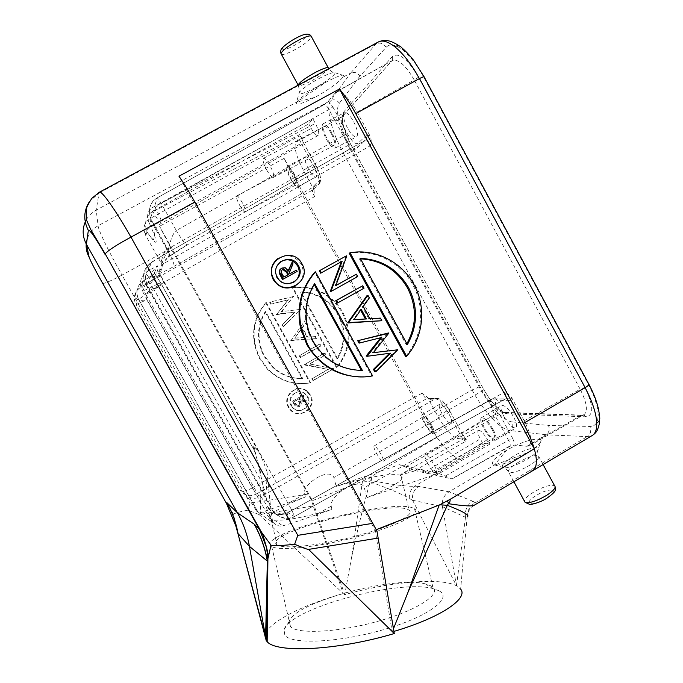 <?xml version="1.0" encoding="UTF-8"?>
<svg xmlns="http://www.w3.org/2000/svg" width="683" height="683" viewBox="0 0 683 683"><rect width="100%" height="100%" fill="white"/><g stroke="black" fill="none" stroke-linecap="round" stroke-linejoin="round"><path stroke-width="0.51" stroke-dasharray="3.42 2.56" d="M292.964 401.254L295.696 405.83L299.641 406.462C301.519 404.934 301.775 403.09 300.392 400.912L307.538 402.074L306.863 400.861L299.717 399.7L299.274 398.906L304.208 396.055L303.662 395.081L292.358 401.271L295.09 405.839L299.017 406.462C300.896 404.942 301.143 403.098 299.769 400.93L306.898 402.091L306.232 400.878L299.094 399.726L298.659 398.932L303.576 396.089L303.03 395.115L303.662 395.081M295.201 392.947C290.599 396.242 289.438 400.528 291.709 405.787L292.742 407.281C299.41 415.921 313.454 405.787 307.751 396.516L305.719 393.997C302.432 391.41 298.923 391.06 295.201 392.947M291.112 405.787C285.81 397.199 297.89 387.09 305.079 394.031L307.111 396.541C312.797 405.796 298.787 415.896 292.136 407.281L291.112 405.787M309.766 395.013L306.821 391.453C297.139 382.565 281.447 396.029 288.431 407.333L289.601 409.083C298.309 420.941 317.433 407.495 309.766 395.013M289.029 407.333C282.019 395.995 297.754 382.497 307.461 391.41L310.415 394.979C318.099 407.495 298.932 420.984 290.198 409.083L289.029 407.333M474.344 505.164C470.203 508.041 467.804 511.584 467.163 515.802C467.522 510.022 470.228 505.693 475.274 502.799L472.807 501.211C467.181 504.72 464.73 510.064 465.456 517.253L466.984 516.826L467.163 515.785L467.172 516.758L460.641 589.096L456.492 585.775C440.313 577.186 389.182 581.916 344.727 594.688L312.438 500.63L159.574 226.286L170.852 248.16L311.354 500.118L312.438 500.63L362.468 481.225L368.589 478.134L436.898 437.444L424.203 417.433L294.288 180.064L284.145 158.311L436.898 437.444C446.955 450.729 454.818 458.088 460.496 459.514L414.786 486.142C410.901 488.96 409.083 493.015 409.33 498.317C401.86 494.099 388.772 488.593 370.058 481.78C362.844 508.058 356.722 533.082 351.685 556.833L362.468 481.225M284.145 158.311L159.574 226.286M293.067 287.637C314.65 285.238 331.229 293.408 342.789 312.157C352.377 331.972 350.49 350.464 337.146 367.625L293.067 287.637L292.469 287.97C314.001 285.571 330.529 293.724 342.055 312.421C351.617 332.177 349.739 350.618 336.429 367.736L337.146 367.625M293.801 296.55L270.212 302.006L271.288 303.944L288.499 299.743L276.914 314.112L295.176 312.08L282.625 324.451L283.684 326.363L300.887 309.408L281.755 311.525L293.656 296.277M306.121 318.893L291.299 340.134L316.963 338.563L315.853 336.54L307.7 337.129L302.509 327.72L307.239 320.925L306.121 318.893L291.299 340.134M321.001 345.888L319.977 344.027L299.794 355.493L300.827 357.354L321.001 345.888L320.327 346.05L319.303 344.206L319.977 344.027M310.108 363.817L325.911 354.793L324.886 352.94L304.738 364.432L328.361 369.418L312.524 378.519L313.557 380.38L333.646 368.82L309.459 363.937L325.911 354.793M310.714 382.839C294.416 385.451 280.184 380.892 268.026 369.161L260.232 358.695C250.405 338.444 252.411 319.695 266.242 302.449L310.714 382.839L310.065 382.898C293.81 385.511 279.62 380.96 267.488 369.272L268.026 369.161M294.288 180.064L343.293 153.035C337.351 142.073 333.116 131.512 330.563 121.361C328.164 111.295 328.224 104.337 330.734 100.478L98.113 225.731C92.709 228.779 89.055 233.227 87.142 239.059M170.852 248.16L122.052 275.087C109.451 253.12 98.096 229.906 98.113 225.731L96.192 210.116L296.542 102.219L326.243 82.071C337.154 76.359 343.02 74.182 343.839 75.531L342.883 77.256L350.567 73.124L330.828 100.435C334.303 99.069 337.146 100.008 339.34 103.244C337.095 106.539 336.984 112.55 338.999 121.301C341.159 130.129 344.804 139.323 349.952 148.885L343.293 153.035L472.038 389.959C477.844 400.588 484.341 409.86 491.547 417.757C498.761 425.5 504.831 429.752 509.757 430.521L546.084 434.721C549.234 432.313 550.011 429.223 548.415 425.449L589.805 426.448C595.414 426.465 598.18 422.453 598.12 414.419C597.745 406.035 594.406 395.858 588.106 383.889L423.81 77.341C417.065 64.987 409.988 55.818 402.569 49.842C395.269 44.327 389.78 43.49 386.108 47.323L359.881 76.197C357.508 72.646 354.443 71.604 350.678 73.064L376.009 43.857L378.792 41.757M342.883 77.256C338.247 82.788 328.933 89.482 314.957 97.345L296.576 102.168C301.194 96.884 311.089 90.182 326.243 82.071M386.108 47.323C383.547 43.405 380.209 42.226 376.111 43.797L99.044 193.058L99.522 192.145M591.837 435.737L587.252 436.65L528.77 471.031L532.612 470.587M412.6 500.255L456.492 585.775L442.405 506.641L412.6 500.255C411.84 494.287 413.864 489.677 418.67 486.424L449.072 491.794L494.227 465.225L506.658 450.191C520.403 442.618 531.05 438.921 538.622 439.118L541.132 440.45C541.047 443.071 536.411 447.186 527.216 452.812L494.227 465.225C489.788 463.381 493.929 458.37 506.658 450.191M538.622 439.118L545.982 434.781L587.346 436.591C590.761 433.961 591.58 430.58 589.805 426.448M418.67 486.424L414.786 486.142C408.255 486.757 393.92 484.93 371.774 480.661L371.211 476.7M506.743 413.736C499.768 412.011 492.101 403.926 483.726 389.472L350.575 144.104C342.815 128.822 340.416 118.244 343.378 112.353L392.332 56.544C398.906 51.951 407.631 58.84 418.508 77.196L584.853 387.381C593.655 405.668 593.997 415.486 585.886 416.835L506.743 413.736L505.241 412.37C503.934 412.156 504.344 413.283 499.264 409.467C493.485 404.362 488.354 397.702 483.871 389.489L482.335 390.915C489.839 403.773 496.652 410.978 502.782 412.523L581.224 415.392L584.016 414.692C588.114 410.91 586.834 402.424 580.174 389.242L524.177 420.779C530.964 434.064 532.663 442.405 529.257 445.803L526.824 446.289L515.221 444.992L509.834 446.221C510.628 445.41 510.192 443.438 508.528 440.304L512.805 438.665L498.923 413.061L494.671 414.777C490.462 406.53 489.378 401.314 491.419 399.145L495.636 398.752L497.258 400.306C494.466 401.075 495.021 405.326 498.923 413.061M350.575 144.104L343.771 127.311C342.217 120.456 342.021 116.46 343.19 115.333L342.277 116.545C339.699 121.711 341.85 131.119 348.723 144.762L482.335 390.915L437.752 416.118L427.379 397.207L421.94 393.237C423.87 396.481 425.466 398.283 426.721 398.633L429.368 398.556M314.026 189.78L314.487 196.661C312.763 193.221 312.165 190.992 312.686 189.968L313.625 189.114L313.856 187.535L314.026 189.78L303.389 170.238C296.311 156.518 293.767 147.221 295.773 142.329L300.751 136.037L299.282 136.002C298.787 137.266 299.444 139.725 301.263 143.362L303.448 142.585M328.583 100.999L336.079 91.864C341.363 90.284 348.381 97.029 357.124 112.106L370.032 135.951C371.168 137.966 371.475 141.116 370.946 145.394C368.718 141.449 366.873 139.691 365.405 140.126L356.355 148.612C353.077 149.475 348.748 145.283 343.353 136.028L328.958 109.519C326.935 105.916 325.296 104.294 324.041 104.653L328.583 100.999L332.843 106.949L328.958 109.519L161.231 203.432C153.982 207.709 150.533 212.908 150.875 219.03L168.155 250.029C169.384 253.709 169.785 255.852 169.35 256.458L187.202 244.941L356.347 148.612L187.202 244.941C185.486 244.548 181.857 239.759 176.316 230.555C171.143 234.645 169.213 247.092 168.155 250.029L161.342 263.467C161.009 263.758 162.255 253.069 166.917 249.457L314.001 166.712C318.645 175.719 320.19 181.593 318.637 184.342L312.686 189.968L140.954 286.988C136.993 289.882 135.174 292.572 135.49 295.056C134.969 299.76 138.743 301.305 146.802 299.7C145.488 296.106 146.307 293.127 149.253 290.77L314.487 196.661M466.267 439.502L465.806 441.244C464.355 440.723 462.622 438.768 460.598 435.37L462.263 433.722L466.267 439.502L457.473 438.495C451.856 436.616 445.282 429.155 437.752 416.118M435.976 475.351L420.224 469.272L438.614 473.31L452.035 478.954L435.976 475.351L489.899 444.121L482.702 443.276L428.676 473.695L414.846 470.553L399.324 464.688L336.19 486.398C367.3 477.152 388.379 473.353 399.427 475.009L400.989 475.581C406.095 478.92 394.731 486.262 366.891 497.634L364.287 487.679C361.051 476.025 329.146 494.876 331.221 506.171L331.904 509.492C303.918 517.492 284.683 521.001 274.19 520.036L270.69 518.858L269.853 517.099C271.766 512.259 283.582 505.565 305.31 497.019L262.383 512.045L269.853 517.099M370.946 145.394L163.425 263.749C159.771 266.694 158.746 270.434 160.351 274.959C151.882 278.314 143.14 278.322 146.7 266.788L151.489 262.579L158.951 257.602L365.268 140.228L158.951 257.602M524.177 420.779L511.721 397.762C510.38 395.534 507.99 393.664 504.549 392.153C506.368 395.611 506.812 397.805 505.872 398.752L294.544 516.544L291.914 510.389L160.351 274.959L145.556 284.119L272.662 510.628C277.87 514.444 284.29 514.359 291.914 510.389L504.549 392.153M357.124 112.106L414.205 79.962C405.574 65.03 398.206 58.593 392.11 60.633L335.191 92.666M308.784 123.896L311.277 128.481L153.009 211.764L152.761 211.329L308.784 123.896L312.84 118.74L151.686 207.991C147.058 211.935 146.367 217.211 149.62 223.819L151.011 219.533C147.759 209.869 149.756 202.697 157.022 198.01L154.7 206.497C159.72 215.845 161.965 221.403 161.436 223.187C160.138 223.136 157.329 219.328 153.009 211.764L150.021 213.386L152.761 211.329L150.525 218.347C143.985 222.436 142.406 228.199 145.795 235.626C144.344 232.561 146.922 229.164 153.521 225.433C151.43 221.779 150.431 219.414 150.525 218.347L299.282 136.002M324.399 104.422L157.073 197.916L323.836 104.832M308.545 169.239C305.216 162.691 304.183 158.55 305.463 156.8C307.196 156.416 309.672 159.019 312.908 164.612C316.246 171.194 317.271 175.335 315.99 177.034C314.231 177.401 311.755 174.805 308.545 169.239M313.651 189.08L313.787 185.793L313.728 189.157M146.367 284.401L149.253 290.77M421.94 393.237L252.292 487.884L146.802 299.7L136.079 304.669C134.38 301.519 133.97 298.232 134.858 294.808C135.857 291.402 137.889 288.798 140.954 286.988L143.669 280.696C136.865 285.485 135.149 291.709 138.521 299.367L145.923 294.561C142.073 287.492 141.219 282.916 143.362 280.841L153.359 274.754L157.739 265.815L147.895 270.912C144.454 274.583 144.839 280.44 149.031 288.482L270.4 505.207L272.654 522.427L260.522 513.992L259.916 468.649C262.212 486.373 263.962 494.885 265.175 494.193C266.216 493.852 266.831 486.347 267.019 471.68L270.4 505.207M187.304 244.821C179.27 249.295 165.226 258.498 165.32 260.291L158.815 272.688C162.161 270.323 163.006 267.258 161.342 263.467L145.795 235.626L146.999 231.904L146.64 231.093C144.497 223.589 145.624 217.681 150.021 213.386M313.787 185.793L319.764 180.047C320.984 177.845 319.755 173.141 316.084 165.943L314.001 166.712L301.263 143.362L153.521 225.433L166.917 249.457C172.107 258.55 174.481 264.184 174.028 266.37C167.113 270.357 156.475 275.539 158.815 272.688M267.019 471.68C263.382 461.426 260.479 454.639 258.311 451.326L253.863 446.059C252.83 445.359 252.915 446.665 254.136 449.969L161.632 284.751L154.059 289.618L149.833 283.991C147.451 281.285 148.382 278.348 152.625 275.164L153.359 274.754M260.522 513.992L255.835 509.953C257.312 512.54 259.497 513.24 262.383 512.045M254.375 450.635L259.916 468.649M407.469 509.305L409.057 510.073C416.109 514.29 392.938 526.26 356.671 535.873C320.472 545.538 283.283 549.482 277.085 544.889L276.752 544.65C261.948 533.705 386.74 500.426 407.469 509.305M258.311 451.326L163.502 281.686L157.116 284.196L152.949 277.75C150.26 274.984 151.857 271.014 157.739 265.815M274.19 520.036L282.762 525.842C279.185 526.533 276 525.415 273.209 522.478L270.758 520.275L272.654 522.427M282.762 525.842L291.573 523.272C288.226 517.065 286.809 513.514 287.338 512.617C283.795 515.452 275.676 514.897 269.461 512.224C268.095 511.038 271.45 519.319 273.209 522.478M272.38 521.394C267.164 510.995 265.508 506.188 267.412 506.974C272.637 514.487 279.458 516.382 287.867 512.651L491.419 399.145L508.613 398.804L510.252 400.392L497.258 400.306M399.324 464.688L415.375 468.214L428.676 473.695M420.224 469.272C404.071 474.19 397.967 475.675 401.903 473.729L415.375 468.214M366.891 497.634L438.614 473.31M331.221 506.171L315.042 515.213L331.904 509.492M315.042 515.213L291.573 523.272M305.31 497.019L304.695 494.057C301.229 484.691 329.701 466.515 333.842 477.554L336.19 486.398M269.478 509.262L260.897 496.703L435.652 398.667C439.109 399.487 443.318 404.199 448.279 412.788L333.842 477.554M255.835 509.953C249.372 499.35 245.154 493.288 243.199 491.769C247.724 498.249 253.615 499.896 260.897 496.703L256.356 494.014L426.721 398.633L438.349 398.582L439.758 399.914L430.734 399.854L427.379 397.207M252.292 487.884C245.837 491.427 241.731 492.042 239.972 489.737C244.207 495.798 249.671 497.224 256.356 494.014L252.292 487.884M449.866 411.192L462.254 433.722L449.866 411.192C445.888 404.353 442.516 400.597 439.758 399.914M482.702 443.276L480.303 438.87C477.963 434.362 477.306 431.545 478.339 430.427L401.903 473.729M478.339 430.427C480.584 430.145 483.615 433.21 487.449 439.63L489.899 444.121M508.613 398.804L505.369 398.889L508.587 398.787M267.412 506.974L271.979 509.842C278.553 518.226 286.015 520.446 294.364 516.502L287.867 512.651L492.511 398.846L505.369 398.889L294.544 516.544C289.951 519.661 283.863 518.969 276.274 514.461L272.662 510.628L145.692 283.932C142.73 277.93 143.063 272.218 146.708 266.78C152.343 261.085 148.45 264.295 158.977 257.559L163.425 263.749M151.489 262.579C143.635 268.086 141.654 275.266 145.556 284.119L142.32 291.137C138.666 282.83 140.519 276.086 147.895 270.912L151.489 262.579M370.032 135.951L366.609 135.063L366.455 139.136M347.468 127.96C343.54 120.08 342.524 114.975 344.411 112.644C346.733 112.003 349.79 114.949 353.572 121.489C357.499 129.428 358.524 134.525 356.628 136.779C354.272 137.403 351.224 134.466 347.468 127.96M332.843 106.949L347.271 133.526L176.316 230.555L161.231 203.432C159.028 199.786 157.645 197.95 157.073 197.916C155.348 199.112 146.401 203.414 150.875 219.03L168.095 250.174C169.93 254.332 169 257.704 165.32 260.291M311.277 128.481C314.197 133.544 316.485 135.874 318.158 135.456C319.465 133.723 318.543 129.71 315.384 123.41L312.84 118.74M316.084 165.943L303.389 142.67L300.751 136.037M331.912 132.861C328.122 126.295 325.125 123.29 322.931 123.862C321.206 126.116 322.325 131.196 326.295 139.093C330.06 145.624 333.056 148.612 335.276 148.066C337.009 145.889 335.891 140.818 331.912 132.861M331.289 133.552C334.405 139.776 335.285 143.746 333.927 145.453C332.186 145.889 329.846 143.55 326.892 138.427C323.785 132.246 322.905 128.267 324.263 126.509C325.979 126.065 328.327 128.413 331.289 133.552M266.746 170.05C269.717 175.232 271.928 177.691 273.371 177.418C274.378 175.881 273.268 171.979 270.05 165.713C267.053 160.505 264.842 158.046 263.416 158.328C262.426 159.916 263.527 163.818 266.746 170.05M152.949 277.75C157.056 273.977 158.251 270.818 156.535 268.265L163.502 281.686M149.833 283.991C153.675 280.329 155.28 276.726 154.648 273.209L160.992 283.624C160.309 284.683 157.893 286.484 153.743 289.029M503.952 416.493C500.989 410.748 500.238 407.094 501.698 405.531C504.754 404.985 508.733 408.793 513.625 416.946C516.587 422.717 517.338 426.363 515.878 427.882C512.762 428.386 508.792 424.587 503.952 416.493M493.058 429.385C488.157 421.189 484.256 417.313 481.353 417.765C480.004 419.251 480.823 422.879 483.82 428.651C488.661 436.787 492.563 440.655 495.517 440.253C496.865 438.802 496.046 435.173 493.058 429.385M492.033 429.308C494.372 433.833 495.013 436.676 493.963 437.812C491.649 438.127 488.601 435.105 484.802 428.728C482.454 424.211 481.814 421.368 482.872 420.207C485.143 419.866 488.2 422.897 492.033 429.308M427.618 463.253C431.434 469.716 434.32 472.909 436.275 472.824C437.077 471.825 436.283 469.042 433.876 464.483C430.025 457.977 427.14 454.776 425.219 454.895C424.416 455.92 425.219 458.703 427.618 463.253M442.012 413.642C439.391 408.613 438.606 405.489 439.656 404.259C441.867 403.986 444.966 407.222 448.97 413.958C451.591 419.003 452.377 422.128 451.318 423.323C449.072 423.571 445.973 420.344 442.012 413.642M431.34 424.476C427.336 417.697 424.28 414.419 422.188 414.624C421.223 415.802 422.06 418.901 424.706 423.947C428.668 430.674 431.716 433.953 433.85 433.782C434.815 432.629 433.978 429.53 431.34 424.476M430.606 424.416C432.672 428.369 433.329 430.802 432.57 431.699C430.905 431.844 428.523 429.274 425.415 423.998C423.34 420.054 422.683 417.62 423.443 416.707C425.082 416.545 427.473 419.114 430.606 424.416M376.393 453.188C379.509 458.524 381.78 461.204 383.189 461.23C383.752 460.436 382.984 458.045 380.866 454.067C377.716 448.697 375.454 446.016 374.062 446.016C373.499 446.827 374.275 449.218 376.393 453.188M412.694 507.896C389.899 498.462 255.912 534.149 271.245 546.135L271.672 546.451C278.34 551.42 318.62 547.16 357.875 536.676C397.207 526.243 422.145 513.3 414.521 508.767L412.694 507.896M430.956 585.877L425.219 583.837C393.843 575.462 294.313 602.517 289.208 621.385L290.531 626.721C297.848 634.439 338.623 632.373 377.733 621.342C416.937 610.406 441.158 594.492 432.911 587.295L430.956 585.877M439.041 590.795L432.655 588.49C397.941 579.116 290.13 608.468 284.008 629.683L284.837 635.173C291.436 644.812 339.331 642.694 384.17 629.47C429.112 616.382 453.06 597.881 439.041 590.795M351.685 556.833L344.719 594.688L343.276 593.553C295.918 606.726 257.867 627.916 266.029 640.253M393.476 628.736L392.213 631.912L393.92 631.408M376.273 529.649L375.121 530.102L392.213 631.912L394.279 633.534M259.207 514.615L343.276 593.553L313.258 505.983L259.207 514.615L247.861 510.175C240.459 511.584 235.695 512.89 233.56 514.094L235.857 526.03M307.913 494.116L250.08 503.2L247.861 510.175M313.258 505.983L311.354 500.118M412.677 500.485L409.33 498.317M456.483 585.775L465.465 517.492M472.807 501.211L449.072 491.794C443.839 495.286 441.611 500.238 442.405 506.641L465.456 517.253M528.77 471.031L475.274 502.799L474.779 504.908M376.948 530.956L375.121 530.102L178.963 176.214M405.548 356.381C422.393 337.359 425.415 307.495 412.899 284.999C400.844 262.246 374.19 248.8 349.192 253.248M387.526 333.15L372.355 352.795L396.712 349.944L374.805 371.859M380.73 337.726L359.045 343.139M390.522 353.162L366.31 356.389M367.002 295.611L368.427 298.223L362.289 306.855L368.922 318.987L379.432 318.355L380.866 320.967M361.819 286.134L363.134 288.542L337.078 303.115M319.32 270.775L345.521 256.321L345.82 256.876L335.012 285.972L335.865 285.503M342.115 261.35L320.651 273.2M355.501 274.583L356.816 276.991L330.709 291.521M363.663 376.879L371.654 375.923L314.718 272.261M295.466 285.989C303.192 280.397 305.122 273.149 301.254 264.236C294.885 255.322 287.005 253.487 277.614 258.729M227.789 505.736L233.56 514.094M86.357 219.687C88.722 215.597 92 212.404 96.192 210.116L99.044 193.058L89.584 201.408M407.341 344.616L406.283 344.77L359.369 258.84L360.265 258.379M406.88 343.771L406.283 344.77M359.369 258.84L360.53 258.857M397.737 349.807L396.712 349.944M397.549 349.465L396.524 349.602M381.763 337.462L380.798 337.641M388.704 333.295L387.713 333.492M373.294 352.676L372.355 352.795M369.358 297.899L368.427 298.223M363.194 306.565L362.289 306.855M369.853 318.739L368.922 318.987M380.397 318.107L379.432 318.355M353.837 319.695L365.456 318.995M366.472 318.935L365.55 319.183M360.615 310.176L360.317 309.621L352.966 319.943M361.213 309.339L360.317 309.621M364.039 288.183L363.134 288.542M335.823 285.605L335.012 285.972M357.704 276.589L356.816 276.991M346.366 255.852L345.521 256.321M346.665 256.398L345.82 256.876M372.594 375.881L371.654 375.923M361.444 370.451L362.383 370.442M314.163 284.427L313.924 283.991L314.667 283.616M361.478 370.502C340.151 370.041 323.819 360.411 312.481 341.628L308.434 332.467C303.021 315.333 304.857 299.18 313.924 283.991M293.707 282.301L293.178 282.608C286.45 285.477 280.978 283.829 276.743 277.674C273.934 271.407 275.121 266.131 280.303 261.837M289.413 272.645L288.764 273.063L289.336 274.105L295.79 270.562L296.499 271.843M288.764 273.063L292.333 264.278L291.462 262.69M288.26 270.579L287.893 271.475L284.555 268.129L281.14 268.581M296.465 270.135L295.79 270.562M281.917 268.06L281.294 268.496M288.533 271.057L287.893 271.475M292.99 263.826L292.333 264.278M289.985 273.695L289.336 274.105M283.855 277.059L287.876 274.848M288.542 274.481L287.902 274.899M283.223 277.46L281.746 274.779C280.363 272.884 280.448 271.219 282.002 269.776L282.105 269.725M362.955 481.028L370.058 481.78C369.588 480.934 370.16 480.559 371.774 480.661L368.589 478.134M294.493 174.361C291.257 168.744 288.815 166.106 287.184 166.439C286.023 168.129 287.125 172.253 290.488 178.809C293.699 184.393 296.14 187.031 297.797 186.715C298.966 185.076 297.865 180.961 294.493 174.361M294.049 174.857C296.687 180.013 297.549 183.24 296.635 184.53C295.338 184.777 293.434 182.711 290.915 178.331C288.277 173.2 287.415 169.973 288.328 168.65C289.609 168.394 291.513 170.46 294.049 174.857M239.75 205.446C242.286 209.869 244.096 212.02 245.171 211.892C245.837 210.731 244.813 207.555 242.098 202.364C239.545 197.916 237.735 195.765 236.668 195.91C236.019 197.105 237.044 200.281 239.75 205.446M527.216 452.812C514.154 460.453 503.644 464.628 495.696 465.328L494.227 465.225M314.957 97.345C301.143 104.226 295.005 105.848 296.542 102.219M336.429 367.736L292.469 287.97M336.984 358.729L300.383 292.273C316.835 292.922 329.343 300.426 337.88 314.769C345.393 329.676 345.094 344.334 336.984 358.729L337.701 358.601L301.007 291.957L300.383 292.273M337.701 358.601C345.837 344.155 346.136 329.462 338.597 314.522C330.034 300.136 317.501 292.614 301.007 291.957M293.05 296.584L270.212 302.006M269.674 302.296L270.75 304.225L271.288 303.944M270.75 304.225L288.499 299.743M287.91 300.042L276.914 314.112M276.35 314.368L277.059 314.385M276.504 314.641L295.176 312.08M294.569 312.344L282.625 324.451M282.053 324.673L283.112 326.585L283.684 326.363M283.112 326.585L300.887 309.408M300.264 309.672L300.742 309.134M300.119 309.408L281.755 311.525M281.183 311.789L293.195 296.849M290.71 340.322L291.453 340.407M290.856 340.586L316.963 338.563M316.297 338.751L315.187 336.736L315.853 336.54M315.187 336.736L307.7 337.129M307.06 337.325L301.877 327.934L302.509 327.72M301.877 327.934L307.239 320.925M306.599 321.164L305.489 319.132M294.714 338.213L300.366 330.111L304.456 337.513L294.714 338.213L300.99 329.898L305.088 337.317L295.321 338.017M300.366 330.111L300.99 329.898M304.456 337.513L305.088 337.317M319.303 344.206L299.794 355.493M299.171 355.63L300.204 357.491L300.827 357.354M320.327 346.05L300.204 357.491M325.228 354.938L324.203 353.085L324.886 352.94M324.203 353.085L304.738 364.432M304.106 364.551L304.951 364.824M304.319 364.944L328.361 369.418M327.669 369.529L312.524 378.519M311.875 378.595L312.899 380.448L313.557 380.38M312.899 380.448L333.646 368.82M332.937 368.931L332.706 368.504L333.415 368.402M332.706 368.504L309.459 363.937M266.242 302.449L265.713 302.74C251.916 319.934 249.918 338.631 259.719 358.831L267.488 369.272M265.713 302.74L310.065 382.898M265.106 311.815L302.142 378.706C291.146 378.741 281.43 375.061 273.004 367.676L264.039 356.389C256.347 341.21 256.706 326.346 265.106 311.815L265.636 311.55L302.765 378.63L302.142 378.706M265.636 311.55C257.209 326.124 256.851 341.022 264.56 356.253L273.55 367.565C282.011 374.967 291.743 378.655 302.765 378.63M303.576 396.089L304.208 396.055M292.358 401.271L303.03 395.115M293.997 401.613L297.557 399.564L298.684 401.544C299.752 403.021 299.683 404.336 298.471 405.489L296.063 405.045L293.997 401.613L298.181 399.538L299.299 401.527C300.375 403.013 300.307 404.327 299.094 405.48L296.67 405.045L294.612 401.595M295.09 405.839L295.696 405.83M299.017 406.462L299.641 406.462M299.769 400.93L300.392 400.912M306.898 402.091L307.538 402.074M306.232 400.878L306.863 400.861M299.094 399.726L299.717 399.7M298.659 398.932L299.274 398.906M297.557 399.564L298.181 399.538M298.471 405.489L299.094 405.48M293.57 403.448L294.177 403.44M349.952 148.885L479.159 386.894C484.23 396.149 489.916 404.191 496.208 411.021C502.517 417.706 507.802 421.343 512.062 421.923C513.514 425.407 512.779 428.25 509.851 430.469L460.496 459.514M424.203 417.433L472.124 389.908L479.159 386.894M496.208 411.021C496.148 413.471 494.594 415.716 491.547 417.757M359.881 76.197L339.34 103.244M512.062 421.923L548.415 425.449M402.569 49.842L401.826 47.827L399.435 45.992M423.81 77.341L424.015 76.675M588.959 384.444L588.106 383.889M598.12 414.419L599.554 416.562L599.623 419.738M338.999 121.301C336.77 119.79 333.953 119.815 330.563 121.361M526.824 446.289L581.224 415.392L584.093 415.196M505.241 412.37L584.11 415.204L585.886 416.835M505.224 412.361L502.782 412.523L457.473 438.495M303.389 170.238L350.661 143.993L483.726 389.472M343.387 115.444L343.378 112.353M343.37 115.47L392.332 60.258L342.277 116.545L295.773 142.329M509.27 446.34L451.728 478.92M414.846 470.553L465.806 441.244M418.508 77.196L414.205 79.962L580.174 389.242L584.853 387.381M303.389 142.67L300.657 136.19M243.199 491.769L239.972 489.737L136.079 304.669L138.521 299.367L257.201 510.901M174.028 266.37L319.601 183.471C321.608 179.808 320.455 173.943 316.144 165.867L303.44 142.593M260.035 478.937L154.059 289.618L145.923 294.561L260.65 499.282M268.299 482.966L157.116 284.196L149.031 288.482L142.32 291.137L270.758 520.275M290.403 502.15L304.695 494.057M405.292 467.07L460.598 435.37L448.279 412.788L449.977 411.209C444.676 402.193 440.663 398.974 438.375 398.59L429.385 398.565M466.079 439.468L462.152 433.696M424.681 472.107L480.303 438.87M487.449 439.63L431.938 473.737M445.367 475.991L508.528 440.304L494.671 414.777L364.287 487.679M511.721 397.762L510.252 400.392M347.271 133.526C351.805 141.347 355.373 144.625 357.952 143.379L366.609 135.063M151.686 207.991L315.384 123.41M149.62 223.819C159.148 245.342 158.277 248.04 146.999 231.904M319.764 180.047L319.618 183.437M357.798 147.332L357.952 143.379M254.136 449.969L161.709 284.649M161.051 283.479L154.648 273.209L152.642 275.155M512.805 438.665L515.221 444.992M430.734 399.854L427.695 397.719M102.689 283.402C104.61 283.582 111.064 280.807 122.052 275.087L250.08 503.2M281.746 274.779L282.369 274.37M392.332 56.544L392.349 60.224M512.626 456.696C502.398 463.398 499.76 467.146 504.728 467.949C510.628 467.462 518.329 464.423 527.848 458.848C534.61 454.571 538.084 451.292 538.264 449.021C538.426 445.265 523.699 449.764 512.626 456.696M517.082 463.04C527.02 457.337 534.106 454.904 538.341 455.74C540.065 457.286 537.333 460.393 530.128 465.055C520.062 470.826 512.95 473.276 508.801 472.414C507.102 470.809 509.868 467.684 517.082 463.04M555.211 486.834L554.519 485.613C550.122 484.469 542.976 486.757 533.073 492.469C527.626 495.952 524.723 498.795 524.356 501.023M546.81 498.069C561.417 489.079 549.644 486.851 535.967 495.67C521.564 504.378 532.527 507.187 546.81 498.069M321.044 77.478C309.988 83.386 302.757 88.329 299.342 92.307C298.104 95.142 302.62 94.023 312.882 88.944C323.964 83.317 335.899 74.695 334.849 72.979C333.85 71.877 329.249 73.38 321.044 77.478M328.173 67.617L328.583 68.377C326.491 71.664 320.284 76.086 309.954 81.636C302.56 85.324 298.591 86.519 298.027 85.238M281.447 54.427C283.3 54.862 287.193 53.607 293.135 50.67C303.5 45.129 309.63 40.545 311.55 36.916L311.047 35.994M297.088 37.676C281.49 45.402 276.717 54.461 292.076 46.521C307.068 39.17 312.797 29.685 297.088 37.676M295.748 403.653L295.133 403.662M298.684 401.544L299.299 401.527M305.079 394.031L305.719 393.997M306.821 391.453L307.461 391.41M289.601 409.083L290.198 409.083M584.102 415.204L584.016 414.692L529.257 445.803M392.11 60.633L336.079 91.872M257.798 511.695L138.615 299.248C135.319 291.769 136.907 285.631 143.362 280.841L152.625 275.164M253.863 446.059L265.175 494.193M271.014 519.063L277.085 544.889M400.981 475.59L409.057 510.073M510.679 445.914L452.035 478.954M318.158 135.456L161.436 223.187C158.336 225.228 156.211 227.695 155.058 230.589L153.752 239.699C152.429 239.374 150.055 236.506 146.64 231.093M313.625 189.114L319.601 183.471M357.772 147.366L366.421 139.178M322.931 123.862L344.411 112.644M335.276 148.066L356.628 136.779M273.371 177.418L333.927 145.453M263.416 158.328L324.263 126.509M481.353 417.765L501.698 405.531M495.517 440.253L515.878 427.882M436.275 472.824L493.963 437.812M425.219 454.895L482.872 420.207M422.188 414.624L439.656 404.259M433.85 433.782L451.318 423.323M383.189 461.23L432.57 431.699M374.062 446.016L423.443 416.707M289.208 621.385L284.008 629.683M425.219 583.837L432.655 588.49M308.434 332.467L309.151 332.271M285.187 267.693L284.555 268.129M271.672 546.451L290.531 626.721M414.521 508.767L432.911 587.295M287.184 166.439L305.463 156.8M297.797 186.715L315.99 177.034M245.171 211.892L296.635 184.53M236.668 195.91L288.328 168.65M513.855 481.711L508.801 472.414C509.45 472.371 504.839 467.377 504.728 467.949L495.696 465.328M543.053 464.44L538.341 455.74C537.478 451.591 537.453 449.354 538.264 449.021L541.132 440.45M298.172 85.153C299.615 90.233 300.008 92.615 299.342 92.307L296.576 102.168M343.839 75.531L331.912 71.792L328.771 68.676M273.55 367.565L273.004 367.676M292.136 407.281L292.742 407.281M296.063 405.045L296.67 405.045"/><path stroke-width="1.02" d="M99.522 192.145L378.058 42.133C382.181 39.81 387.739 41.33 394.723 46.692C403.277 53.607 411.499 64.253 419.379 78.622L355.723 113.609L523.417 423.392C528.377 432.595 531.98 441.047 534.243 448.74L339.442 89.012C345.094 95.833 350.524 104.029 355.723 113.609M254.144 524.117L237.394 512.762C243.268 523.255 247.28 534.456 249.432 546.383L267.343 561.102C264.987 547.979 260.582 535.651 254.144 524.117L254.324 524.237C260.804 535.873 265.235 548.295 267.616 561.528L266.421 640.808L265.61 637.119L267.343 561.102L271.04 545.222C276.299 545.828 284.171 545.504 294.638 544.249L297.805 535.352L130.982 237.121C116.716 244.813 108.119 250.388 105.191 253.845L90.95 229.923L86.365 219.713L86.673 208.11C86.681 207.043 88.406 203.782 91.829 198.318L99.385 192.213C101.272 189.908 115.675 210.133 130.982 237.121L194.817 202.04C189.37 192.222 184.086 183.616 178.963 176.214L339.442 89.012M523.417 423.392L585.135 387.696C592.426 401.638 596.302 413.437 596.754 423.093C596.891 429.24 595.465 433.321 592.477 435.361L591.837 435.737M532.612 470.587L533.158 470.263C535.335 468.905 538.503 463.424 534.243 448.74L450.319 499.239L439.775 504.797L376.273 529.649M266.208 640.534L237.94 533.619L265.61 637.119L249.432 546.383L238.034 533.568C236.062 522.649 232.382 512.387 226.995 502.765L237.394 512.762L86.417 244.275C82.097 235.994 82.08 227.798 86.357 219.687M393.92 631.408C440.731 617.62 468.743 598.41 460.632 589.096M266.421 640.808L267.173 641.661C276.342 653.383 337.854 650.455 394.279 633.534L376.948 530.956L194.817 202.04M87.142 239.059C85.315 245.325 85.981 251.361 89.132 257.184C90.352 260.658 94.843 269.35 102.612 283.257L226.38 503.217L235.857 526.03L237.94 533.619C235.985 522.657 232.297 512.335 226.901 502.671L226.995 502.765M439.152 505.053L408.238 591.691L447.348 505.3C463.697 511.738 470.305 515.554 467.172 516.758M408.238 591.691L393.476 628.736M439.775 504.797L447.348 505.3C447.092 504.336 447.8 503.858 449.482 503.849L446.972 501.074M474.779 504.908L474.344 505.164C472.175 506.453 463.885 506.018 449.482 503.849L450.319 499.239M349.192 253.248L405.548 356.381L406.607 356.27C423.503 337.18 426.534 307.205 413.975 284.632C401.877 261.802 375.138 248.305 350.055 252.761L349.192 253.248M375.752 371.8L374.386 369.315L390.522 353.162L367.232 356.278L381.763 337.462L359.045 343.139L357.696 340.689L388.704 333.295L373.294 352.676L397.737 349.807L375.752 371.8L374.805 371.859L373.447 369.383L389.515 353.299M367.232 356.278L366.122 356.039L380.73 337.726M381.831 320.728L347.775 322.615L367.002 295.611L367.924 295.278L369.358 297.899L363.194 306.565L369.853 318.739L380.397 318.107L381.831 320.728L347.963 322.957M335.746 300.708L362.724 285.767L364.039 288.183L337.889 302.808L337.078 303.115L335.746 300.708L336.565 300.392L337.889 302.808M335.865 285.503L356.381 274.173L335.823 285.605L346.665 256.398L346.366 255.852L319.32 270.775L320.651 273.2L342.115 261.35L331.229 290.668L330.435 291.018L341.287 261.811M356.381 274.173L357.704 276.589L331.503 291.171L330.709 291.521L330.435 291.018M315.452 271.843L372.594 375.881C347.638 380.926 320.139 367.855 307.623 344.608L301.314 328.199C296.968 306.88 301.681 288.089 315.452 271.843L314.718 272.261C300.99 288.448 296.294 307.171 300.622 328.421L306.915 344.77C320.105 366.447 339.024 377.153 363.663 376.879M277.614 258.729C270.989 264.492 269.529 271.45 273.226 279.612C279.014 287.944 286.425 290.07 295.466 285.989M394.279 633.534L308.537 549.405L378.331 538.05M294.638 544.249C302.33 547.612 306.966 549.328 308.537 549.405M271.04 545.222L259.549 529.538L266.609 547.681L268.376 555.322M254.324 524.237L259.549 529.538L105.191 253.845L262.81 534.541M227.789 505.736L226.38 503.217L226.901 502.671M350.055 252.761L406.607 356.27M360.265 258.379L407.341 344.616C417.817 325.979 418.235 307 408.588 287.671C397.608 269.051 381.507 259.284 360.265 258.379M360.53 258.857C381.199 260.146 396.866 269.87 407.529 288.021C416.963 306.838 416.741 325.424 406.88 343.771M374.386 369.315L373.447 369.383M367.044 355.928L366.122 356.039M359.932 342.977L358.584 340.518L357.696 340.689M358.584 340.518L388.516 332.954M348.817 322.718L347.775 322.615M348.629 322.376L367.924 295.278M353.837 319.695L366.472 318.935L361.213 309.339L353.837 319.695M365.456 318.995L360.615 310.176M362.724 285.767L336.565 300.392M331.503 291.171L331.229 290.668M321.411 272.782L320.079 270.357M362.383 370.442L314.667 283.616C305.557 298.855 303.722 315.068 309.151 332.271L313.215 341.457C324.596 360.308 340.979 369.973 362.383 370.442M361.444 370.451L314.163 284.427M273.823 279.21C262.972 261.077 292.563 245.001 301.946 263.783C312.746 281.746 283.377 298.019 273.823 279.21M298.445 265.704C291.393 251.617 269.222 263.689 277.349 277.272C284.504 291.376 306.547 279.193 298.445 265.704M280.303 261.837C287.287 258.14 293.109 259.574 297.762 266.148C300.631 272.679 299.282 278.066 293.707 282.301M292.119 262.238L292.99 263.826L289.413 272.645L289.985 273.695L296.465 270.135L297.173 271.416L282.497 279.535L283.121 279.142L279.936 272.91C279.432 270.792 280.09 269.17 281.917 268.06L285.187 267.693L288.533 271.057L292.119 262.238L288.26 270.579M281.14 268.581C279.432 269.708 278.826 271.296 279.321 273.328L282.497 279.535M283.121 279.142L297.173 271.416M279.936 272.91L279.321 273.328M283.855 277.059L288.542 274.481L287.116 271.851L283.419 269.068L282.625 269.35C281.072 270.792 280.986 272.466 282.369 274.37L283.855 277.059M282.105 269.725L282.796 269.503L286.476 272.269L287.876 274.848M282.625 269.35L282.19 269.648M585.135 387.696L419.499 78.562C422.786 76.88 424.339 76.334 424.16 76.931L588.703 383.966C589.472 384.469 588.311 385.69 585.237 387.628L585.135 387.696M424.015 76.675L413.924 60.787C412.763 59.054 406.47 51.643 401.826 47.827C400.033 45.59 397.66 45.206 394.723 46.692M588.959 384.444C595.277 396.371 598.803 407.077 599.554 416.562C600.28 419.311 599.341 421.488 596.754 423.093M89.132 257.184L86.417 244.275L88.346 230.402C89.635 229.257 95.185 237.223 104.986 254.298M88.346 230.402C83.232 220.353 83.642 210.688 89.584 201.408M372.875 523.332L297.805 535.352M281.533 276.274L280.918 276.675M287.116 271.851L286.476 272.269M524.356 501.023L525.056 502.295C529.368 503.465 536.539 501.16 546.579 495.388C553.734 490.667 556.38 487.406 554.519 485.613L543.053 464.44M298.027 85.238L298.07 84.974C300.085 81.747 306.326 77.316 316.784 71.672C324.656 67.796 328.583 66.695 328.583 68.377L328.771 68.676M328.173 67.617L311.55 36.916C311.405 34.961 307.376 35.892 299.453 39.708C288.952 45.334 282.788 49.936 280.952 53.505L281.447 54.427M474.344 505.164L592.468 435.37C595.038 433.603 596.703 431.724 597.471 429.718C599.042 425.731 599.759 422.41 599.623 419.738M378.792 41.757C381.788 40.647 383.803 40.212 384.836 40.459C388.704 40.28 393.57 42.124 399.435 45.992M266.609 547.681L267.898 558.54L267.173 641.653M266.626 547.723L262.801 534.533M301.314 328.199L300.622 328.421M283.419 269.068L282.796 269.503M555.211 486.834C555.134 490.018 557.772 490.326 547.151 498.027C540.799 502.415 530.298 505.01 529.573 504.353L525.056 502.295L513.855 481.711M311.047 35.994C309.109 33.1 304.507 33.612 297.233 37.522C290.89 40.476 282.941 46.649 282.096 48.194C280.884 49.202 280.5 50.969 280.952 53.505L298.172 85.153"/></g></svg>
